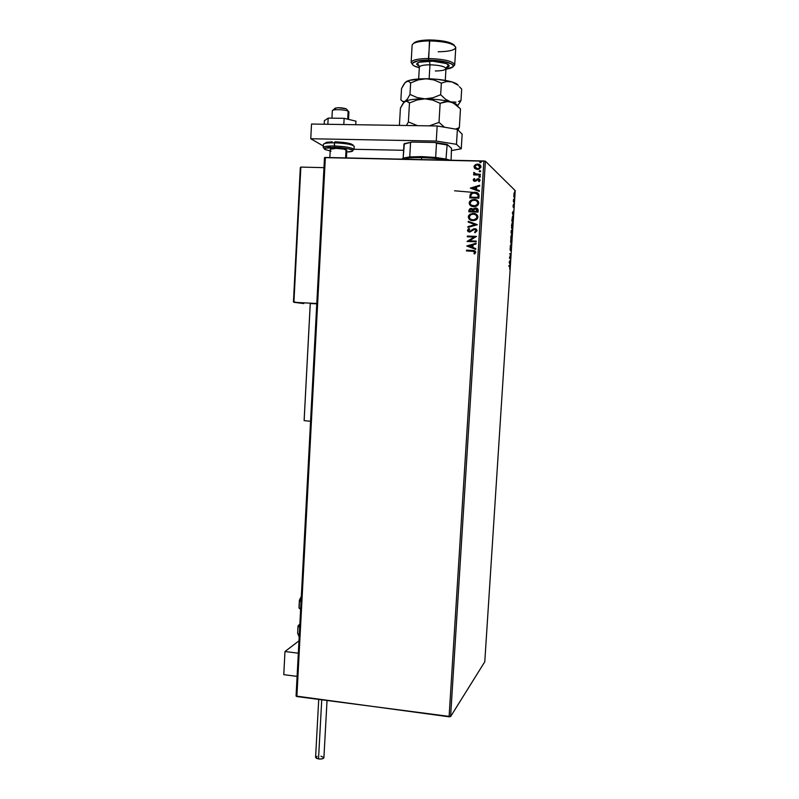 <?xml version="1.0" encoding="UTF-8"?>
<svg xmlns="http://www.w3.org/2000/svg" width="799" height="799" viewBox="0 0 799 799"><rect width="100%" height="100%" fill="white"/><g stroke="black" fill="none" stroke-linecap="round" stroke-linejoin="round"><path stroke-width="1.2" d="M454.541 190.781L473.028 192.379L470.361 194.077L469.722 197.872L478.911 198.142L478.981 194.716L478.162 193.348L475.994 192.349L473.008 192.379M450.596 716.583L485.402 161.208L515.225 190.631L484.783 661.792L450.596 716.583L296.868 696.558L325.363 157.453L483.874 160.969L449.088 716.793L296.059 696.049L324.494 157.623L296.059 696.049L296.868 696.558L325.363 157.453L324.494 157.623L485.402 161.208L483.874 160.969L449.088 716.793L450.596 716.583L484.783 661.792L515.225 190.631L485.402 161.208L450.596 716.583M513.837 196.384L514.216 197.243L514.576 195.865L514.286 192.689L513.837 196.384L514.077 197.243L514.616 195.365L514.047 193.058L513.837 196.384M514.156 202.307L513.527 199.45L513.377 201.598L514.156 202.307L513.527 199.45L513.377 201.598L514.156 202.307M513.088 205.862L513.248 207.231L513.747 205.892L513.697 207.85L513.817 205.333L513.238 206.571L513.278 204.774L513.088 205.862L513.188 207.181L513.727 205.822L513.697 207.85L513.777 205.223L513.258 206.591L513.278 204.774L513.088 205.862M513.018 219.965L512.539 216.459L511.819 220.973L512.898 221.812L512.688 216.489L511.819 220.973L512.898 221.812L513.018 219.965M512.129 233.638L512.009 229.942L511.7 231.011L511.29 230.402L511.05 232.879L512.129 233.638L512.049 229.952L511.05 232.879L512.129 233.638M511.44 244.324L510.531 240.968L511.18 244.104L510.191 246.192L511.45 244.224L510.531 240.968L511.18 244.104L510.191 246.192L511.44 244.324M510.551 258.147L509.742 257.697L510.801 254.192L509.722 253.563L510.491 254.641L509.422 258.157L510.511 258.756L510.551 258.147L510.072 258.516L510.551 258.147L509.742 257.697L510.801 254.192L509.722 253.563L510.491 254.641L509.422 258.157L510.511 258.756L510.551 258.147M509.682 265.987L508.943 265.618L508.903 266.227L509.832 266.876L509.742 269.063L509.912 266.267L508.943 265.618L508.903 266.227L509.772 266.716L509.742 269.063L509.682 265.987M509.173 262.042L510.092 265.158L510.431 259.975L509.173 262.042L510.092 265.158L510.431 259.975L509.173 262.042M511.14 249.378L510.911 247.51L510.162 249.528L510.291 247.211L510.092 250.087L510.891 248.129L510.791 251.016L511.12 249.697L510.961 247.52L510.181 249.568L510.291 247.211L510.132 250.177L510.921 248.129L510.791 251.016L511.14 249.378M511.12 240.619L511.859 238.282L511.47 234.457L510.771 239.43L511.12 240.619L511.879 237.922L511.51 234.487L510.751 237.203L511.12 240.619M511.889 228.764L512.668 225.747L512.229 222.591L511.56 227.775L511.889 228.764L512.648 226.107L512.279 222.621L511.51 225.298L511.889 228.764M512.359 212.654L513.268 216.1L513.597 210.896L512.359 212.654L513.268 216.1L513.597 210.896L512.359 212.654M513.957 204.184L514.017 203.156L513.957 204.184M514.256 199.48L514.326 198.452L514.256 199.48M514.756 191.8L514.826 190.771L514.756 191.8M513.897 196.394L514.276 193.318L513.897 196.394M475.006 168.669L478.251 169.368L480.868 167.45L479.929 164.804L476.424 164.244L474.127 166.102L475.006 168.669L477.353 169.428L479.18 169.088L480.988 166.841C480.688 165.043 479.59 164.135 477.682 164.105L475.245 164.754L474.017 166.681L475.006 168.669M480.349 175.071L480.399 174.352L475.834 174.122L474.586 172.734L473.657 172.764L474.656 174.202L473.667 174.182L473.627 174.901L480.349 175.071L480.399 174.352L475.834 174.122L473.897 172.374L474.656 174.202L473.667 174.182L473.627 174.901L480.349 175.071M473.198 179.925L473.717 180.993L475.135 181.343L478.661 179.445L479.14 181.703L480.149 180.234L478.471 178.666L475.045 180.614L474.037 180.055L474.786 178.986L474.236 178.547L473.308 179.495L474.326 178.626L473.198 179.925L474.876 181.343L478.291 179.375L479.32 180.294L478.541 181.273L479.14 181.703L480.149 180.234L478.301 178.656L475.415 180.504L474.027 179.895L474.786 178.986L474.236 178.547L474.786 178.986L474.326 178.626L473.198 179.925M478.042 212.125L478.012 209.298L476.154 207.99L474.256 208.259L473.248 209.348L470.471 208.509L468.993 210.047L468.863 211.825L478.042 212.125L478.152 210.247L475.685 207.94L473.248 209.348L471.35 208.409L469.852 208.759L468.863 211.825L478.042 212.125M477.253 224.749L468.274 221.313L468.224 222.092L475.035 224.619L467.944 226.646L467.894 227.435L477.263 224.629L468.274 221.313L468.224 222.092L475.035 224.619L467.944 226.646L467.894 227.435L477.253 224.749M476.234 241.088L469.413 240.829L476.524 236.404L467.365 236.065L467.315 236.784L474.147 237.033L467.025 241.458L476.184 241.807L476.234 241.088L469.413 240.829L476.524 236.404L467.365 236.065L467.315 236.784L474.147 237.033L467.025 241.458L476.184 241.807L476.234 241.088M472.668 250.437L466.486 250.187L466.446 250.906L474.266 251.405L474.826 252.244L473.917 253.603L474.596 254.002L475.775 252.144L474.686 250.706L466.486 250.187L466.446 250.906L472.529 251.156L474.826 252.244L473.917 253.603L474.596 254.002L475.765 252.274L472.668 250.437M466.746 246.002L475.715 249.358L475.765 248.579L472.888 247.5L473.048 244.874L476.044 244.025L476.094 243.246L466.746 246.002L475.715 249.358L475.765 248.579L472.888 247.5L473.048 244.874L476.044 244.025L476.094 243.246L466.746 246.002M477.113 230.701L476.364 229.193L474.756 228.634L470.162 231.251L468.494 230.761L469.672 229.143L469.143 228.554L467.485 230.312L468.124 231.61L469.882 232.05L473.777 229.563L475.245 229.463L476.174 230.721L474.546 232.139L474.976 232.739L477.113 230.701L474.756 228.634L469.522 231.34L468.424 230.352L469.672 229.143L469.143 228.554L468.424 228.953L467.485 230.312L469.512 232.06L474.696 229.353L476.174 230.721L474.546 232.139L474.976 232.739L477.113 230.701M472.948 220.634L475.385 220.234L477.403 218.746L477.582 215.56L474.177 213.493L470.132 214.182L468.683 215.6L468.314 217.328L469.213 219.156L470.991 220.264L472.948 220.634L476.224 219.815L477.962 217.168C477.512 214.711 475.974 213.463 473.358 213.413L470.162 214.162L468.314 216.909C468.793 219.345 470.331 220.584 472.948 220.634M473.817 206.681L476.254 206.272L478.271 204.784L478.461 201.588L475.045 199.52L470.991 200.229L469.542 201.658L469.183 203.385L470.072 205.213L471.859 206.312L473.817 206.681L476.913 205.962L478.831 203.206C478.381 200.739 476.843 199.49 474.216 199.45L471.21 200.1L469.173 202.966C469.652 205.403 471.2 206.641 473.817 206.681M470.331 188.115L479.33 191.38L479.38 190.601L476.494 189.543L476.653 186.906L479.67 186.017L479.72 185.228L470.331 188.115L479.33 191.38L479.38 190.601L476.494 189.543L476.653 186.906L479.67 186.017L479.72 185.228L470.331 188.115M479.56 177.358L480.339 176.909L479.899 176.189L478.851 176.599L479.56 177.358L480.369 176.769L479.23 176.219L478.831 176.729L479.56 177.358M479.909 171.795L480.708 171.206L479.979 170.577L479.17 171.166L480.309 171.715L480.708 171.206L479.979 170.577L479.17 171.166L479.909 171.795M480.469 162.716L481.268 162.197L480.808 161.538L479.75 162.017L480.469 162.716L481.278 162.127L480.179 161.558L479.74 162.087L480.469 162.716M480.239 166.811L479.65 165.583L480.239 166.911L478.861 168.429L476.943 168.729M472.778 209.927L473.877 209.897M474.216 250.606L466.576 250.237L466.536 250.916L466.486 250.187L474.456 250.656M474.896 252.414L474.007 253.643L474.606 253.992L473.917 253.603L474.916 252.284L474.296 251.415L474.916 252.284M466.836 246.042L476.094 243.315L466.836 246.042M472.978 247.54L475.765 248.589L472.978 247.54M469.043 246.072L472.059 247.201L472.179 245.193L472.059 247.201L468.953 246.032L472.089 245.143L471.969 247.151L469.043 246.072M467.125 241.458L474.236 237.083L467.125 241.458M467.415 236.784L467.365 236.065L476.524 236.454L467.455 236.114L467.415 236.784M469.502 240.869L476.224 241.128L469.502 240.869M476.234 230.921L474.636 232.189L475.015 232.719L474.546 232.139L476.254 230.771L475.595 229.633M468.364 231.76L467.485 230.312L469.203 228.624L468.154 229.273M468.943 231.191L470.761 231.031L474.756 228.634L476.164 229.053L473.987 228.784M473.577 228.913L469.612 231.39M467.994 229.423L467.645 230.901M467.735 231.091L468.214 231.66M476.004 229.982L476.254 230.631M467.994 227.405L467.944 226.646L475.125 224.669L468.034 226.706L467.994 227.405M468.324 222.132L468.274 221.313L477.253 224.659L468.364 221.373L468.324 222.132M470.032 219.805L468.314 216.909L470.251 214.222L473.358 213.413L476.414 214.352L472.608 213.493L469.532 214.741L468.394 217.178L469.932 219.735M475.904 214.961L476.643 215.68M476.793 215.92L477.043 216.549M477.093 216.809L476.963 217.887M476.803 218.237L473.408 219.965M472.419 219.905L471.77 219.765M471.15 219.535L473.078 219.965L475.705 219.316L477.103 217.218L475.804 214.891L477.103 217.218L475.625 219.256L472.988 219.905C470.891 219.875 469.642 218.876 469.253 216.909L470.731 214.741L473.308 214.132C475.425 214.162 476.663 215.171 477.013 217.168L476.094 218.916L473.647 219.895L471.06 219.475L469.582 218.187L469.403 216.239L470.731 214.741L473.308 214.132L475.814 214.901M469.742 208.948L468.953 211.825L469.942 208.819L472.778 208.859L470.132 208.719M473.517 209.078L475.685 207.94L477.353 208.479M476.703 208.159L473.747 208.779M476.703 209.028L477.233 211.425L473.727 211.256L473.927 209.747L475.645 208.669L477.143 211.365L477.283 210.606M476.933 209.208L477.283 210.057M472.359 209.468L472.878 211.286L469.842 211.136L470.451 209.318L471.32 209.128L472.898 210.916M472.509 209.598L472.788 211.226L469.842 211.136L472.878 211.286L469.842 211.136L470.311 209.408L472.599 209.668M472.788 209.927L472.908 210.586M477.143 211.365L473.817 211.316L477.233 211.425L473.727 211.256L474.047 209.498L476.314 208.809L477.083 209.488L477.143 211.365M470.471 205.553L469.173 202.966L471.3 200.169L474.216 199.45L476.703 200.06M469.432 202.187L470.162 205.283M476.334 199.9L472.648 199.67L469.632 201.728M477.672 201.967L477.832 203.925M477.672 204.274L474.276 206.022M471.35 205.203L470.182 203.635L470.591 201.698L472.848 200.299L475.485 200.369L477.313 201.508L477.972 203.266L476.963 204.953L475.175 205.842L471.35 205.203L473.857 205.952C471.75 205.932 470.511 204.934 470.122 202.956L471.73 200.709L474.177 200.169C476.294 200.199 477.532 201.208 477.892 203.196L476.344 205.393L473.947 206.022L471.67 205.413M473.947 206.022L476.434 205.453L477.972 203.266L476.823 201.038M478.911 198.142L479.05 195.955C478.861 193.438 477.442 192.199 474.786 192.219L471.76 192.819L470.281 194.217L469.722 197.872L478.911 198.142M470.032 195.375L469.822 197.872L470.281 194.217L471.849 192.889L474.786 192.219L478.082 193.288M477.932 193.178L473.098 192.449L471.22 193.298L470.102 195.046M478.152 196.674L478.102 197.453L470.711 197.173L471.13 194.626L472.349 193.418L474.746 192.949L478.032 194.736L477.273 193.738L478.152 195.316M478.102 197.453L470.801 197.243L478.102 197.453L477.952 194.666L478.102 197.453M470.711 197.173L471.13 194.626L472.688 193.258L476.104 193.148L477.952 194.666L478.012 197.393L470.711 197.173M470.421 188.145L479.71 185.328L470.421 188.145M476.584 189.613L479.38 190.631L476.584 189.613M472.638 188.184L475.655 189.283L475.785 187.256L475.655 189.283L472.549 188.115L475.695 187.186L475.565 189.213L472.638 188.184M474.396 180.504L475.595 180.534L477.243 178.866L479.72 179.186M478.991 181.083L479.08 179.695M479.08 179.705L479.13 180.944M478.801 178.776L477.333 178.936L475.135 180.694M479.2 176.359L479.06 177.198L479.32 176.299L480.219 176.389L479.23 176.219M473.717 174.911L473.667 174.182L474.746 174.282L473.757 174.262L473.717 174.911M474.127 173.862L473.627 172.914L474.576 172.754L473.807 172.704L474.047 173.782M474.796 173.683L480.389 174.422L477.373 174.342M476.494 174.282L475.914 174.192M475.475 174.072L474.856 173.743M479.55 170.796L479.4 171.625L479.68 170.726L480.579 170.836L479.59 170.646M474.676 168.359L474.017 166.681L475.245 164.754L477.682 164.105L480.319 165.133M474.216 166.182L474.546 168.219M480.329 165.133L477.133 164.214L474.436 165.703M480.209 167.141L479.23 168.369L477.492 168.779L478.951 168.509L480.239 166.911M476.603 168.659L475.585 168.13M475.445 168.01L477.492 168.779L474.846 166.701L476.244 165.073L477.642 164.834L480.059 167.281L478.291 168.619L475.695 168.199L474.946 166.252L476.743 164.914L479.33 165.323L480.159 166.831M480.119 161.728L479.949 162.537L480.269 161.648L481.158 161.768L480.179 161.558M472.089 245.143L471.969 247.151L468.953 246.032L472.089 245.143M475.695 187.186L475.565 189.213L472.549 188.115L475.695 187.186M509.442 262.132L509.862 261.473L509.752 263.181L509.193 262.122L509.862 261.473L509.752 263.181L509.442 262.132M509.702 253.792L510.791 254.322L509.702 253.792M509.502 257.797L510.102 258.127L509.502 257.797M510.851 239.99L511.47 235.096L511.769 237.872L510.881 239.95M511.23 230.701L511.1 232.569L511.41 230.721M511.61 232.928L512.009 230.561L511.61 232.928M511.949 230.581L512.059 232.948L511.76 230.551M511.63 228.134L512.239 223.241L512.539 226.047L511.64 228.115M512.379 221.103L511.879 220.035L512.648 217.108L512.379 221.103M512.618 212.824L513.038 212.264L512.928 213.982L512.399 212.814L513.038 212.264L512.928 213.982L512.618 212.824M511.47 235.096L511.2 240.02L511.47 235.096M512.239 223.241L511.969 228.174L512.239 223.241M511.969 220.444L512.588 217.078L512.828 221.113L511.969 220.444M284.973 651.525L298.976 640.838L284.973 651.525L283.775 674.656L284.973 651.525L298.327 653.183L284.973 651.525M283.775 674.656L297.108 676.373L283.775 674.656M348.324 111.211L348.923 111.92M348.524 119.391L348.933 111.88L348.134 111.121L347.695 119.191L348.134 111.121C344.908 109.473 332.144 109.133 332.334 110.701C331.945 109.143 344.878 109.453 348.134 111.121L346.686 109.223M346.047 149.693L345.607 157.902L346.047 149.693M335.44 109.024L335.151 108.155L338.177 107.715L346.117 108.764C341.063 107.495 337.298 107.406 334.831 108.484L332.903 110.222M332.334 110.761L331.935 118.162M303.64 303.56L293.912 302.312L316.794 303.5L293.912 302.312L300.853 167.091L323.965 167.65L300.853 167.091L300.314 167.61L293.473 301.553L300.334 167.94M303.75 303.57L293.423 301.832L293.912 302.312L300.853 167.091L300.314 167.61M293.473 301.553L300.314 167.65M299.685 627.545L298.037 625.817L299.865 624.099L298.087 626.086L299.675 627.545M298.037 625.817L297.647 633.207L299.285 634.975M301.033 601.867L299.385 600.279L298.996 607.689L299.495 600.668L300.933 597.542M301.323 596.463L299.385 600.159M298.996 607.56L300.644 609.327L299.106 608.099L299.495 600.668L301.283 597.233M318.721 699.465L315.585 757.412L318.521 758.93L321.737 699.864L318.521 758.93C321.627 759.21 323.425 758.8 323.905 757.712L327.031 700.563M320.958 756.184L323.875 757.562M323.885 757.851L322.377 758.8L319.32 759.02L316.514 758.381L315.585 757.352M315.605 757.252L317.113 756.313M304.129 420.584L310.272 303.55M310.262 303.53L316.774 303.83L310.242 303.53L304.109 420.624L310.571 421.283L304.109 420.614M324.384 120.699L324.194 124.225L324.384 120.699L328.179 118.112L327.85 124.284L328.179 118.112L344.139 118.332L343.81 124.534L344.139 118.332L355.964 121.168L355.765 124.714L355.964 121.168L344.139 118.332L328.179 118.112L324.384 120.699M311.52 124.035L437.163 125.972L457.388 129.398L462.152 134.192L461.263 148.794L451.665 150.522L461.263 148.794L456.479 144.319L461.263 148.794L462.152 134.192L457.388 129.398L456.479 144.319L457.388 129.398L437.163 125.972L436.264 141.063L456.479 144.319L436.264 141.063L310.761 138.746L436.264 141.063L437.163 125.972L311.52 124.035L310.761 138.746L311.52 124.035M403.605 150.292L354.027 149.283L403.605 150.292M323.325 146.017L310.761 138.746L323.325 146.017M346.796 150.432L343.94 149.133L336.259 148.384C342.531 148.674 346.067 149.323 346.856 150.322M323.415 144.509C323.585 143.331 327.27 142.771 334.481 142.821L334.891 141.813L343.23 142.372L350.052 143.57L353.028 144.979M331.076 151.101C321.348 148.944 322.516 147.715 334.591 147.396L334.312 145.977C327.111 145.917 323.415 146.477 323.255 147.635M354.007 149.443C352.069 147.625 345.508 146.467 334.312 145.977C346.007 146.517 352.569 147.715 354.007 149.593L354.187 146.477C352.739 144.569 346.177 143.351 334.481 142.821L334.571 147.386C323.305 147.465 324.584 148.604 324.024 148.364L323.245 147.475C323.825 146.417 327.51 145.917 334.312 145.977L334.481 142.821C327.68 142.761 323.994 143.271 323.415 144.349L324.404 143.63M327.091 146.217L330.406 146.886M324.724 143.52L326.352 142.342L332.274 141.813M330.197 150.951L324.963 149.483L324.424 149.033L324.983 148.224L337.358 147.495L347.815 148.684L352.259 150.042L352.659 150.921L352.049 151.291L346.756 152.04M329.847 157.553L330.287 149.183C330.606 148.614 332.594 148.354 336.259 148.384L330.287 149.233M354.007 149.593L352.739 150.172C351.2 148.984 345.138 148.055 334.571 147.386L334.591 147.396C348.064 147.565 358.961 151.141 348.734 151.91M352.968 145.398C352.379 143.56 346.347 142.362 334.891 141.813L334.481 142.821C345.677 143.311 352.239 144.479 354.177 146.327M401.947 159.041L403.155 158.102L409.737 156.904L421.892 156.604L421.562 157.653C431.26 157.912 439.58 158.741 446.501 160.14C439.58 158.741 431.26 157.912 421.562 157.653L421.443 159.58L421.562 157.653C412.014 157.493 405.522 158.002 402.087 159.151C405.522 158.002 412.014 157.493 421.562 157.653L421.892 156.604L409.737 156.904L403.155 158.102L401.917 159.151M445.992 159.051L450.197 160.219L435.655 157.473L421.892 156.604L435.655 157.473L445.992 159.051L447.17 144.429L451.515 148.324L451.085 160.239L451.515 148.324L447.17 144.429L435.075 142.492L436.494 143.261L435.655 157.473L436.494 143.261L446.851 144.919L435.075 142.492L447.17 144.429L445.992 159.051M404.334 143.61L403.155 158.102L403.964 144.1L412.044 142.062L435.075 142.492L412.044 142.062L404.334 143.61M409.737 156.904L410.556 142.771L409.737 156.904M412.174 44.914C413.453 42.427 419.225 41.089 429.502 40.899L428.644 60.055L418.027 60.864L412.574 63.051L412.753 64.889L414.002 65.828L419.325 67.745C414.661 66.547 412.314 65.228 412.264 63.77C413.093 61.443 418.556 60.215 428.644 60.055L428.464 58.507C417.777 58.677 411.994 59.995 411.125 62.462L412.344 64.25L411.135 62.382C412.154 59.955 417.927 58.667 428.464 58.507L429.822 39.95C420.753 40.1 415.35 41.248 413.612 43.396M435.305 70.971C441.997 70.891 445.562 70.072 445.982 68.514C444.653 66.357 439.31 65.119 429.962 64.799L429.542 61.114C443.235 61.004 454.571 65.538 446.341 67.645M454.711 64.889L453.303 66.427L454.701 64.979C453.283 61.253 444.534 59.106 428.464 58.507C444.344 59.086 453.103 61.213 454.711 64.889L455.76 47.59C454.152 43.685 445.403 41.448 429.502 40.899C418.946 41.099 413.163 42.497 412.134 45.084L411.135 62.382M427.725 78.761L429.143 78.751L429.962 64.799C423.53 64.889 419.994 65.658 419.355 67.116C418.876 64.929 418.097 64.06 417.038 64.529L419.825 66.447M458.276 85.673C457.977 84.364 455.839 83.106 451.874 81.898L446.521 81.528L441.348 83.136L440.658 94.721L432.988 97.748L425.008 98.856C435.155 99.036 443.705 100.045 450.666 101.873C454.831 103.061 456.978 104.289 457.108 105.548C456.978 104.289 454.831 103.061 450.666 101.873L445.492 99.226L440.658 94.721L441.348 83.136L434.037 79.99L426.197 78.741L434.037 79.99L441.348 83.136L446.521 81.528L451.874 81.898C444.913 79.94 436.354 78.891 426.197 78.741L418.237 79.89L410.636 82.926L409.967 94.442L410.636 82.926L408.549 81.268L406.262 81.588L408.549 81.268L410.636 82.926L418.237 79.89L426.197 78.741C416.219 78.771 409.577 79.72 406.262 81.588L403.855 84.265L401.527 88.619L400.878 99.855L402.876 101.583L405.123 101.393C408.429 99.685 415.051 98.836 425.008 98.856L417.198 97.588L409.967 94.442L407.55 98.816L402.726 103.93L400.409 108.165L399.42 125.393L400.409 108.165L403.914 102.392L406.282 101.004L409.478 102.961L408.379 121.947L406.411 125.503L408.379 121.947L409.478 102.961L417.048 99.975L425.008 98.856L432.848 100.135L440.139 103.301L439.001 122.397L429.323 125.852L439.001 122.397L440.139 103.301L447.969 101.443L453.273 102.911L460.484 108.884L459.345 127.62L455.61 129.098L459.345 127.62L460.484 108.884L455.79 104.499L450.666 101.873C443.705 100.045 435.155 99.036 425.008 98.856L432.848 100.135L440.139 103.301L445.313 101.603L450.666 101.873L445.492 99.226L440.658 94.721L432.988 97.748L425.008 98.856C415.051 98.836 408.429 99.685 405.123 101.393L407.4 101.193L409.478 102.961L417.048 99.975L425.008 98.856L417.198 97.588L409.967 94.442L407.55 98.816L404.464 101.873L405.123 101.393L402.876 101.583L400.878 99.855L401.527 88.619L405.053 82.667L409.198 80.389L422.771 78.771L436.803 79.271L449.388 81.228L453.992 82.597L457.867 84.864M417.557 125.673L408.379 121.947L417.557 125.673M444.514 127.221L439.001 122.397L444.514 127.221M457.937 129.947L459.345 127.62L457.937 129.947M453.353 102.302L450.666 101.873L455.969 102.142L453.353 102.302M458.506 101.493L460.993 100.474L458.506 101.493M459.645 102.801L460.993 100.474L461.692 89.108L460.993 100.474L458.286 104.779L459.645 102.801M457.408 105.808L458.286 104.779L457.408 105.808M459.405 86.701L461.692 89.108L459.405 86.701M454.481 82.976L456.998 84.614L451.874 81.898L454.481 82.976M445.273 80.379L445.982 68.654C444.973 66.437 439.64 65.148 429.962 64.799L429.143 78.751L436.294 79.221M413.722 43.226L416.659 41.528L422.311 40.369L433.907 40.05L448.698 42.277L454.281 45.183M428.644 60.055L444.344 61.543L451.944 64.08L453.083 65.029L452.993 66.856L445.952 69.163C450.496 68.504 452.983 67.496 453.413 66.137C452.064 62.642 443.805 60.614 428.644 60.055M446.202 67.685L449.068 65.748L446.391 63.54L432.748 61.193L419.205 62.212L416.619 64.17L419.285 66.267C414.062 63.321 417.478 61.603 429.542 61.114L429.962 64.799C425.368 64.819 422.142 65.268 420.294 66.157M454.501 45.563C451.555 42.197 443.325 40.33 429.822 39.95L429.502 40.899C445.063 41.418 453.812 43.595 455.77 47.431C454.881 50.147 449.028 51.595 438.212 51.775M346.446 157.912L346.856 150.272M297.647 633.207L299.176 637.073M323.245 147.475L323.415 144.349M411.125 62.462L412.264 63.77M446.222 67.645L448.509 66.347C448.139 65.338 447.3 66.077 445.982 68.554M418.666 78.961L419.355 67.116M403.175 101.683L403.855 102.472M457.178 105.608L458.686 104.24M454.701 64.979L453.413 66.137"/></g></svg>

